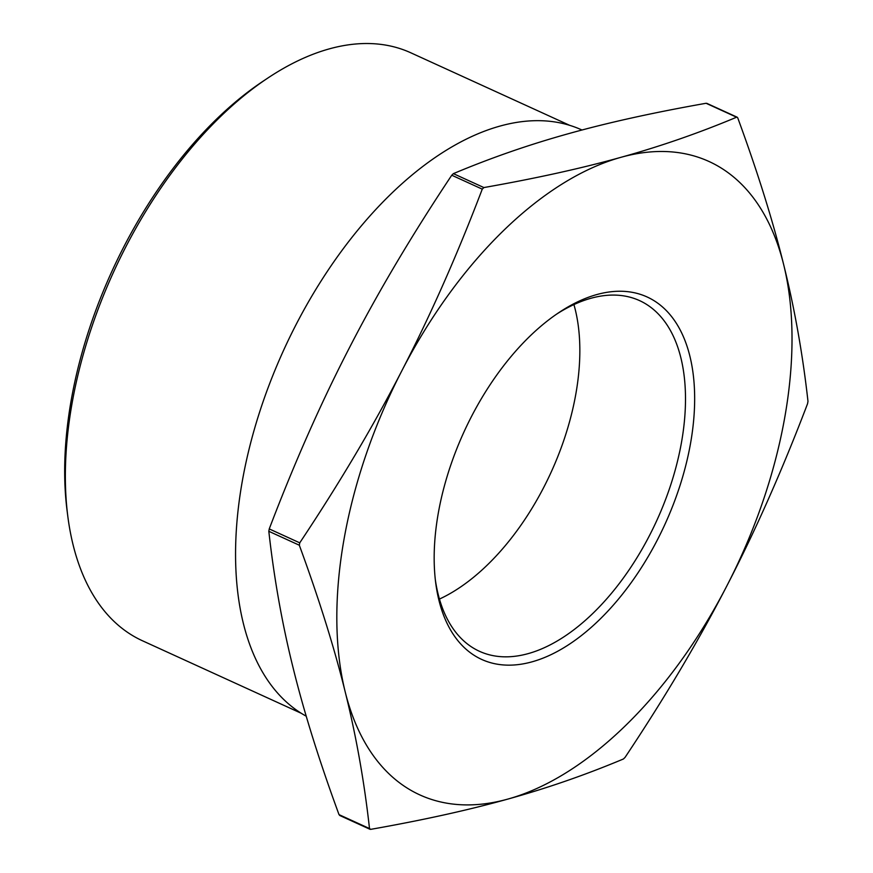 <?xml version="1.0" encoding="UTF-8"?>
<svg xmlns="http://www.w3.org/2000/svg" width="873" height="873" viewBox="0 0 873 873"><rect width="100%" height="100%" fill="white"/><g stroke="black" fill="none" stroke-linecap="round" stroke-linejoin="round"><path stroke-width="1.31" d="M306.227 716.198A324.014 179.838 -65.5 0 1 260.427 409.579A324.014 179.838 -65.5 0 1 500 126.083A324.014 179.838 -65.5 0 1 581.931 129.99L581.975 130.012M301.185 713.252L142.375 640.727A323.152 179.369 -65.5 0 1 67.767 515.998A323.152 179.369 -65.5 0 1 267.738 78.112A323.152 179.369 -65.5 0 1 329.143 48.921A323.152 179.369 -65.5 0 1 410.856 52.816L569.665 125.33M556.559 314.171A192.758 106.986 -65.5 0 1 590.846 298.293A192.758 106.986 -65.5 0 1 639.582 300.618A192.758 106.986 -65.5 0 1 671.883 481.318A192.758 106.986 -65.5 0 1 528.187 653.615A192.758 106.986 -65.5 0 1 479.441 651.291A192.758 106.986 -65.5 0 1 435.321 579.672M596.805 294.561A199.24 110.587 114.5 0 0 558.938 312.556A199.24 110.587 114.5 0 0 435.66 582.531A199.24 110.587 114.5 0 0 532.039 661.832A199.24 110.587 114.5 0 0 690.598 443.069A199.24 110.587 114.5 0 0 596.805 294.561M370.719 829.35L369.508 828.553C364.27 781.499 356.162 735.917 345.184 691.809C334.315 647.744 319.027 598.889 299.319 545.221L299.745 542.842C339.411 483.282 373.426 425.969 401.766 370.916C430.214 315.906 457.048 255.32 482.256 189.146L483.882 187.564C536.033 178.365 581.734 168.282 620.998 157.304A348.152 193.239 114.5 0 0 401.766 370.916A348.152 193.239 114.5 0 0 345.184 691.809A348.152 193.239 114.5 0 0 507.835 799.09C468.572 810.057 422.87 820.151 370.719 829.35L369.89 829.23M737.281 117.266L737.794 118.008C757.502 171.665 772.791 220.531 783.659 264.584A348.152 193.239 114.5 0 0 620.998 157.304C660.37 146.38 698.902 133.012 736.583 117.211L706.082 103.276C653.932 112.486 608.23 122.569 568.967 133.547C529.595 144.46 491.062 157.827 453.382 173.64L451.756 175.222C412.078 234.782 378.074 292.095 349.735 347.148C321.275 402.158 294.452 462.745 269.244 528.918L268.819 531.297C274.067 578.352 282.175 623.933 293.153 668.041C304.011 712.095 319.3 760.961 339.019 814.629L340.219 815.426M625.046 757.404L623.42 758.986C585.739 774.798 547.207 788.166 507.835 799.09A348.152 193.239 114.5 0 0 727.067 585.477A348.152 193.239 114.5 0 0 783.659 264.584C794.626 308.693 802.734 354.274 807.983 401.34L807.558 403.719C782.35 469.892 755.527 530.478 727.067 585.477C698.727 640.531 664.724 697.843 625.046 757.404M267.738 78.112L263.013 81.254A316.67 175.768 114.5 0 0 67.046 510.367L67.767 515.998M573.921 304.59A192.758 106.986 -65.5 0 1 439.435 599.074M268.819 531.297L299.319 545.221M451.756 175.222L482.256 189.146M483.882 187.564L453.382 173.64M299.745 542.842L269.244 528.918M369.508 828.553L339.019 814.629M369.999 829.285L339.63 815.426M737.172 117.211L706.803 103.341"/></g></svg>
